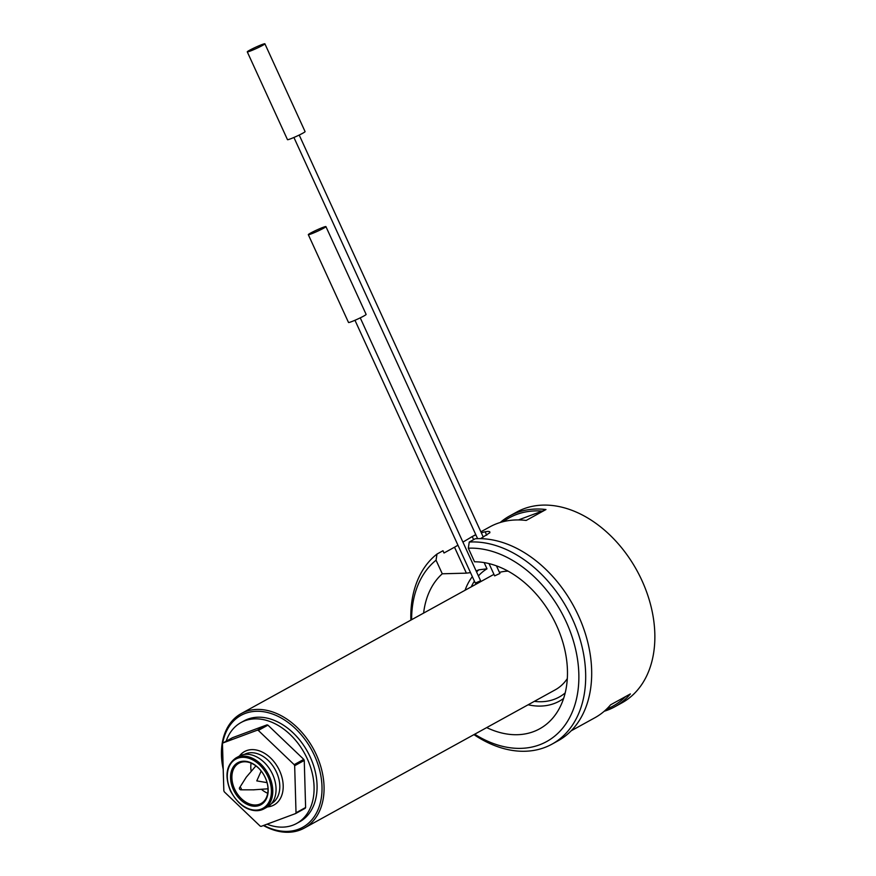 <?xml version="1.0" encoding="UTF-8"?>
<svg xmlns="http://www.w3.org/2000/svg" width="876" height="876" viewBox="0 0 876 876"><rect width="100%" height="100%" fill="white"/><g stroke="black" fill="none" stroke-linecap="round" stroke-linejoin="round"><path stroke-width="1.31" d="M489.016 563.586L494.644 575.871L499.922 573.452L496.44 565.83M323.572 228.242A9.68 0.712 -24.6 0 0 325.927 226.61A9.68 0.712 -24.6 0 0 316.827 229.983A9.68 0.712 -24.6 0 0 308.319 234.669A9.68 0.712 -24.6 0 0 314.035 232.775A9.68 0.712 -24.6 0 0 323.572 228.242M308.319 234.669L348.517 322.478A9.68 0.712 -24.6 0 0 354.243 320.583A9.68 0.712 -24.6 0 0 363.781 316.039A9.68 0.712 -24.6 0 0 366.124 314.407L325.927 226.61M262.537 45.432A9.68 0.712 -24.6 0 0 264.891 43.8A9.68 0.712 -24.6 0 0 255.781 47.184A9.68 0.712 -24.6 0 0 247.273 51.859A9.68 0.712 -24.6 0 0 253 49.965A9.68 0.712 -24.6 0 0 262.537 45.432M247.273 51.859L287.481 139.667A9.68 0.712 -24.6 0 0 293.197 137.773A9.68 0.712 -24.6 0 0 302.735 133.24A9.68 0.712 -24.6 0 0 305.089 131.608L264.891 43.8M239.553 788.98A1.215 0.854 61.1 0 1 241.108 788.269A1.215 0.854 61.1 0 1 239.553 788.98M268.001 788.805L253.372 789.834M261.19 771.033L256.777 780.888L267.06 782.64M246.211 777.253L255.912 765.876M260.172 826.112L224.333 791.882A52.779 37.318 -118.9 0 1 223.84 790.809L222.471 743.768A52.779 37.318 -118.9 0 1 222.909 742.979L257.402 730.157L266.994 724.868A52.779 37.318 -118.9 0 1 267.925 725.153L303.764 759.372L294.172 764.66A52.779 37.318 -118.9 0 1 294.665 765.733L296.022 812.786A52.779 37.318 -118.9 0 1 295.584 813.563L261.103 826.386A52.779 37.318 -118.9 0 1 260.172 826.112M257.402 730.157A52.779 37.318 -118.9 0 1 258.321 730.431L294.172 764.66M266.994 724.868L232.512 737.691L222.909 742.979M295.584 813.563L305.187 808.285A52.779 37.318 -118.9 0 0 305.615 807.497L296.022 812.786M294.665 765.733L304.257 760.445A52.779 37.318 -118.9 0 0 303.764 759.372M258.321 730.431L267.925 725.153M571.108 730.847L594.892 717.74A108.942 77.033 -118.9 0 0 610.594 704.83L630.392 693.923A108.942 77.033 61.1 0 1 614.678 706.844L621.883 702.88A108.942 77.033 -118.9 0 0 641.911 580.47A108.942 77.033 -118.9 0 0 636.786 570.298A108.942 77.033 -118.9 0 0 516.752 512.044L509.547 516.008A108.942 77.033 61.1 0 1 545.967 509.536L542.233 511.091A107.485 76.004 -118.9 0 0 503.328 521.636M470.5 572.63L466.382 573.145L454.513 547.215L444.012 552.997L442.982 550.741L436.993 554.048L436.051 560.202A106.522 75.314 -118.9 0 0 411.621 619.704M454.513 547.215L457.951 545.211M462.922 542.113L472.23 536.583A108.942 77.033 61.1 0 1 475.865 534.853M481.329 532.827A108.942 77.033 61.1 0 1 485.14 531.776L488.063 531.36L489.717 531.699L489.87 532.717L480.552 538.641M614.678 706.844A108.942 77.033 61.1 0 1 604.221 711.257M480.858 531.809L489.761 526.914A108.942 77.033 -118.9 0 1 526.18 520.443L545.967 509.536M500.229 522.49A108.942 77.033 61.1 0 1 509.547 516.008M474.693 734.208A106.522 75.314 -118.9 0 0 578.806 673.096A106.522 75.314 -118.9 0 0 468.321 548.212L469.251 542.047L475.252 538.751A111.362 78.741 -118.9 0 1 580.974 621.533A111.362 78.741 -118.9 0 1 557.979 740.844L551.979 744.151A111.362 78.741 61.1 0 1 473.949 734.625M469.251 542.047A111.362 78.741 61.1 0 1 574.974 624.84A111.362 78.741 61.1 0 1 551.979 744.151M410.866 620.12A111.362 78.741 61.1 0 1 436.993 554.048M478.405 575.926A73.595 52.034 61.1 0 1 486.99 568.82L478.909 569.805L476.117 570.944M466.382 573.145L442.27 573.791A91.991 65.043 -118.9 0 0 423.612 613.101M486.695 727.595A91.991 65.043 -118.9 0 0 556.348 713.382A91.991 65.043 -118.9 0 0 552.756 617.865A91.991 65.043 -118.9 0 0 474.54 561.79L468.321 548.212M442.27 573.791L436.051 560.202M508.091 571.141A65.361 46.22 -118.9 0 0 499.44 572.389M493.976 574.404A65.361 46.22 -118.9 0 0 492.192 575.313L241.207 713.59A65.361 46.22 61.1 0 1 316.302 754.641A65.361 46.22 61.1 0 1 304.279 828.094A65.361 46.22 61.1 0 1 263.413 825.531M304.279 828.094L555.274 689.817A65.361 46.22 -118.9 0 0 567.298 678.615M251.094 763.116A22.995 16.261 -118.9 0 0 251.193 771.307M261.453 789.342A22.995 16.261 -118.9 0 0 267.706 793.262M265.275 777.691A22.995 16.261 -118.9 0 0 264.202 775.545A22.995 16.261 -118.9 0 0 238.852 763.248A22.995 16.261 -118.9 0 0 234.626 789.09A22.995 16.261 -118.9 0 0 261.048 803.533A22.995 16.261 -118.9 0 0 265.275 777.691M233.388 789.659A23.97 16.951 61.1 0 1 238.579 762.328A23.97 16.951 61.1 0 1 264.202 775.545A23.97 16.951 61.1 0 1 260.128 805.121A23.97 16.951 61.1 0 1 233.388 789.659M235.94 757.948C226.347 764.77 224.486 775.698 230.355 790.754C239.717 807.486 250.919 813.519 263.972 808.844L267.268 807.026A29.05 20.542 -118.9 0 0 272.611 774.384A29.05 20.542 -118.9 0 0 271.242 771.668A29.05 20.542 -118.9 0 0 239.236 756.13L235.94 757.948A29.05 20.542 61.1 0 1 269.315 776.191A29.05 20.542 61.1 0 1 263.972 808.844A29.05 20.542 61.1 0 1 230.596 790.59M304.257 760.445L305.615 807.497M266.994 824.196A57.619 40.745 -118.9 0 0 296.646 823.451A57.619 40.745 -118.9 0 0 307.246 758.715A57.619 40.745 -118.9 0 0 241.042 722.525A57.619 40.745 -118.9 0 0 226.15 741.195M296.646 823.451L299.647 821.798A57.619 40.745 -118.9 0 0 310.235 757.061A57.619 40.745 -118.9 0 0 244.043 720.871L241.042 722.525M263.796 825.389A63.915 45.191 -118.9 0 0 321.295 798.058A63.915 45.191 -118.9 0 0 280.824 717.783A63.915 45.191 -118.9 0 0 222.57 743.604M222.482 744.063A63.915 45.191 -118.9 0 0 223.205 768.778M223.216 769.27A65.361 46.22 61.1 0 1 241.207 713.59M518.461 519.928L542.233 511.091M606.597 709.089A107.485 76.004 -118.9 0 0 625.617 696.551M354.966 320.277L475.285 583.066L479.862 581.138L480.563 580.646L360.244 317.857M239.466 756.01A30.507 21.572 61.1 0 1 278.141 767.869A30.507 21.572 61.1 0 1 267.498 806.895M563.607 698.446A77.263 54.63 61.1 0 1 528.129 704.775M465.057 590.271A77.263 54.63 61.1 0 1 472.339 576.627M476.555 571.897A77.263 54.63 61.1 0 1 478.909 569.805M565.173 692.96A73.595 52.034 61.1 0 1 534.327 701.358M471.244 586.854A73.595 52.034 61.1 0 1 474.409 581.149M472.23 536.583L473.631 539.638M484.143 562.589L486.99 568.82M486.727 535.247L485.14 531.776M230.64 790.678A28.087 19.852 -118.9 0 0 268.812 802.296A28.087 19.852 -118.9 0 0 248.62 758.189A28.087 19.852 -118.9 0 0 230.64 790.678M271.407 803.631A28.087 19.852 -118.9 0 0 276.466 772.139A28.087 19.852 -118.9 0 0 244.305 754.444M293.92 137.466L477.606 538.652M299.209 135.046L483.3 537.13M240.626 789.813L254.007 789.834M239.542 787.842L246.266 777.176M475.756 534.623L471.102 537.185"/></g></svg>
